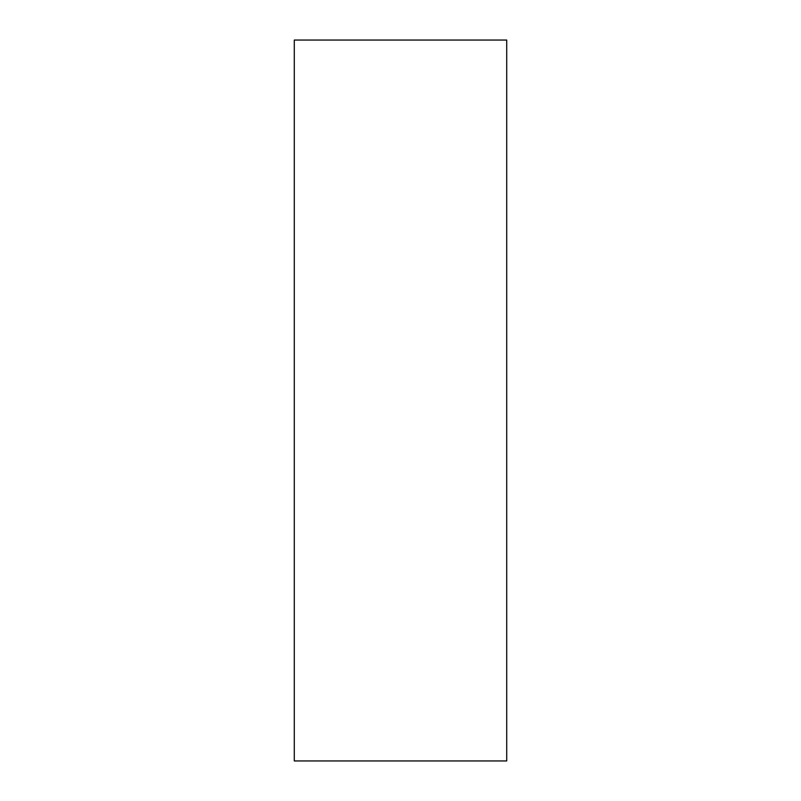 <?xml version="1.0" encoding="UTF-8"?>
<svg xmlns="http://www.w3.org/2000/svg" width="801" height="801" viewBox="0 0 801 801"><rect width="100%" height="100%" fill="white"/><g stroke="black" fill="none" stroke-linecap="round" stroke-linejoin="round"><path stroke-width="1.2" d="M506.713 760.95L294.287 760.95L294.287 40.05L506.713 40.05L506.713 760.95"/></g></svg>
